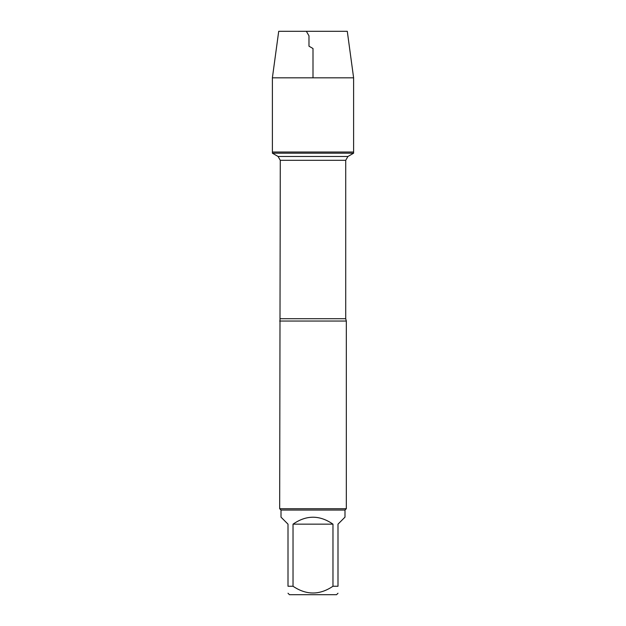 <?xml version="1.0" encoding="UTF-8"?>
<svg xmlns="http://www.w3.org/2000/svg" width="626" height="626" viewBox="0 0 626 626"><rect width="100%" height="100%" fill="white"/><g stroke="black" fill="none" stroke-linecap="round" stroke-linejoin="round"><path stroke-width="0.94" d="M272.388 153.19L353.612 153.19L353.612 152.032L272.388 152.032L272.388 153.19L278.069 156.469L280.284 160.303L279.673 508.711L346.327 508.711L346.327 321.052L279.673 321.052M337.993 593.245L336.538 594.7L289.462 594.7L288.007 593.245M332.969 524.158C319.659 514.916 306.341 514.916 293.031 524.158L332.969 524.158L332.969 586.249C319.636 595.248 306.325 595.248 293.031 586.249L288.007 586.249C288.007 595.248 288.007 595.248 288.007 586.249L288.007 524.158L281.011 517.154L281.011 510.041L344.989 510.041L344.989 517.154L337.993 524.158L337.993 586.249C337.993 595.248 337.993 595.248 337.993 586.249L332.969 586.249M293.031 524.158L293.031 586.249M281.011 510.041L279.673 508.711M272.388 152.032L353.612 152.032L353.612 77.82L272.388 77.82L272.388 152.032L272.388 77.82L278.711 31.3L306.357 31.3L308.978 35.831L308.978 46.191L313 48.515L313 77.82M272.388 77.82L278.711 31.3L347.289 31.3L353.612 77.82M280.284 318.712L345.716 318.712L346.327 321.052M345.716 318.712L345.716 160.303L280.284 160.303M278.069 156.469L347.931 156.469L353.612 153.19M345.716 160.303L347.931 156.469M344.989 510.041L346.327 508.711"/></g></svg>
